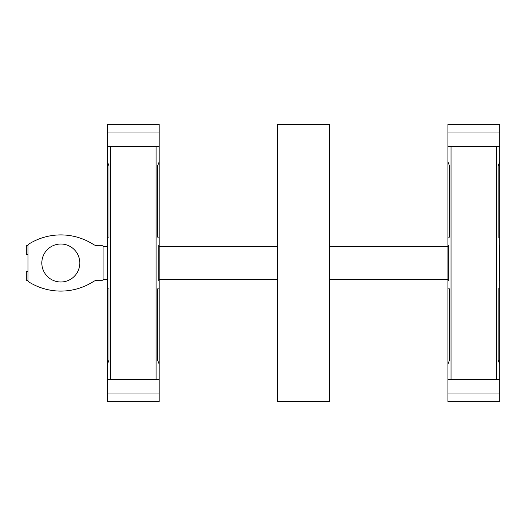 <?xml version="1.0" encoding="UTF-8"?>
<svg xmlns="http://www.w3.org/2000/svg" width="526" height="526" viewBox="0 0 526 526"><rect width="100%" height="100%" fill="white"/><g stroke="black" fill="none" stroke-linecap="round" stroke-linejoin="round"><path stroke-width="0.79" d="M329.44 246.602L448.343 246.602M499.286 246.602L499.7 246.602L499.7 279.398L499.286 279.398M329.44 279.398L448.343 279.398M158.767 279.398L277.669 279.398M158.767 246.602L277.669 246.602M103.727 279.398L107.83 279.398M103.727 246.602L107.83 246.602M28.023 254.886L28.023 245.228L28.588 244.222L27.26 245.741L26.3 245.741L26.3 254.374L28.023 254.886L28.023 271.114L26.3 271.626L26.3 280.259L27.26 280.259L28.108 281.186M93.299 281.614A8.626 8.626 0 0 1 97.941 280.259L102.235 280.259L97.941 280.259A8.626 8.626 0 0 0 93.299 281.614A60.405 60.405 0 0 1 28.588 281.778L28.358 281.588M28.279 244.511L28.588 244.222A60.405 60.405 0 0 1 93.299 244.386A8.626 8.626 0 0 0 97.941 245.741L102.235 245.741A1.723 1.723 0 0 1 103.957 247.47L103.957 278.53A1.723 1.723 0 0 1 102.235 280.259M93.299 244.386A8.626 8.626 0 0 0 97.941 245.741M60.819 244.018A18.982 18.982 0 0 1 77.256 272.494A18.982 18.982 0 0 1 44.375 272.494A18.982 18.982 0 0 1 60.819 244.018M107.409 288.886L108.967 288.886L108.967 360.172L107.409 364.156M107.409 161.844L108.967 165.828L108.967 237.114L107.409 237.114M159.187 379.489L107.409 379.489M107.409 146.511L159.187 146.511M107.83 245.313L107.83 280.687M159.187 364.156L157.629 360.172L157.629 288.886L159.187 288.886M158.767 280.687L158.767 245.313M159.187 237.114L157.629 237.114L157.629 165.828L159.187 161.844M499.7 237.114L498.148 237.114L498.148 165.828L499.7 161.844M499.7 364.156L498.148 360.172L498.148 288.886L499.7 288.886M447.928 146.511L499.7 146.511M499.7 379.489L447.928 379.489M499.286 280.687L499.286 245.313M447.928 161.844L449.48 165.828L449.48 237.114L447.928 237.114M448.343 245.313L448.343 280.687M447.928 288.886L449.48 288.886L449.48 360.172L447.928 364.156M447.928 132.993L499.7 132.993L499.7 124.36L447.928 124.36L447.928 401.64L499.7 401.64L499.7 393.007L447.928 393.007M499.7 132.993L499.7 393.007M277.669 401.621L277.669 124.379L329.44 124.379L329.44 401.621L277.669 401.621L329.44 401.64M329.44 124.379L277.669 124.36M159.187 393.007L107.409 393.007L107.409 401.64L159.187 401.64L159.187 124.36L107.409 124.36L107.409 132.993L159.187 132.993M107.409 393.007L107.409 132.993M28.023 280.772L28.023 271.114M110.519 146.511L110.519 379.489M156.077 379.489L156.077 146.511M496.597 379.489L496.597 146.511M451.032 146.511L451.032 379.489"/></g></svg>
